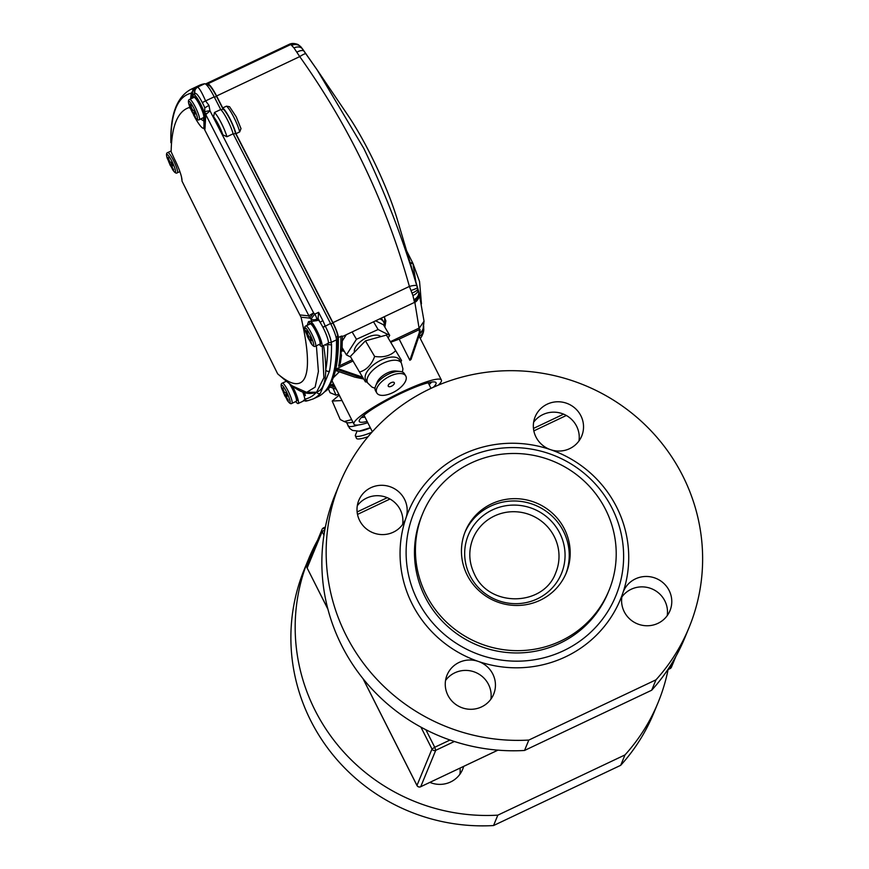<?xml version="1.0" encoding="UTF-8"?>
<svg xmlns="http://www.w3.org/2000/svg" width="869" height="869" viewBox="0 0 869 869"><rect width="100%" height="100%" fill="white"/><g stroke="black" fill="none" stroke-linecap="round" stroke-linejoin="round"><path stroke-width="1.3" d="M367.131 421.422A43.005 6.365 -26.8 0 1 359.169 420.922A43.005 6.365 -26.8 0 1 359.342 420.248A43.005 6.365 -26.8 0 1 396.394 395.612A43.005 6.365 -26.8 0 1 435.651 382.284A43.005 6.365 -26.8 0 1 435.977 383.946A43.005 6.365 -26.8 0 1 433.24 387.324M361.471 417.457A40.582 6.007 153.2 0 0 364.937 417.087M429.145 384.663A40.582 6.007 153.2 0 0 431.491 382.088M332.534 376.831A705.378 117.945 -115.3 0 0 337.715 336.368A12.59 2.107 -115.3 0 0 333.066 323.398A12.59 2.107 -115.3 0 0 332.849 322.986L235.477 133.283A15.392 2.574 -115.3 0 0 230.1 119.564A15.392 2.574 -115.3 0 0 223.018 109.016L216.5 96.318A16.793 2.803 -115.3 0 0 208.31 85.129A638.911 106.833 -115.3 0 0 206.974 85.368M235.477 133.283L233.413 134.26M341.636 350.728L344.33 351.348M384.869 327.178L385.879 320.802L384.011 316.837M341.191 353.933C341.245 355.866 341.104 355.845 340.767 353.868C341.104 355.845 341.245 355.866 341.191 353.933L340.854 353.27M352.26 359.733L338.649 366.186L340.344 363.209L341.517 355.128L340.941 355.106M384.782 317.837L384.294 325.658M343.255 349.979L341.908 349.696M367.772 422.703A48.979 7.245 -26.8 0 1 353.944 424.181L332.023 380.785L333.283 377.743A706.779 118.173 -115.3 0 0 338.345 337.52A13.991 2.335 -115.3 0 0 333.185 323.105A13.991 2.335 -115.3 0 0 332.946 322.649L235.955 133.685L239.692 131.914L240.995 128.59L236.216 116.815L229.568 106.724L226.472 106.159L222.725 107.93L216.598 95.992A18.195 3.041 -115.3 0 0 207.724 83.858A640.312 107.061 -115.3 0 0 205.79 84.239M353.944 424.181A48.979 7.245 -26.8 0 1 354.02 422.768A48.979 7.245 -26.8 0 1 398.111 393.776A48.979 7.245 -26.8 0 1 441.376 380.014A48.979 7.245 -26.8 0 1 441.3 381.426A48.979 7.245 -26.8 0 1 438.356 385.108M423.572 326.157L423.79 329.579A8.397 8.245 -175.6 0 1 419.173 336.314L441.376 380.014M411.004 359.505L420.042 333.001L411.004 359.505L409.864 360.287L399.175 339.138L390.746 342.223M363.687 379.014L354.671 377.092L336.194 370.726M333.283 377.743L339.344 371.813M317.696 70.693L348.078 115.534A84.662 14.154 64.7 0 1 370.487 154.432A84.662 14.154 64.7 0 1 397.263 219.368L416.327 283.468A8.397 7.354 163 0 1 416.533 284.402M306.029 53.802A8.397 1.336 144.9 0 0 306.018 53.791A8.397 1.336 144.9 0 0 299.729 56.604L293.994 47.936A8.397 6.224 143.4 0 1 302.608 49.044L302.608 49.044A8.397 6.224 143.4 0 1 302.716 49.196L317.098 69.813L363.763 148.36C385.13 192.668 402.825 238.519 416.827 285.912L418.891 292.277L416.327 283.468M418.815 292.006A8.397 7.864 -15.9 0 1 418.912 292.364A8.397 8.397 147.1 0 1 414.502 302.39L412.916 295.503L409.397 286.433L332.946 322.649M338.649 366.186A706.779 118.173 -115.3 0 0 340.844 336.346L342.093 336.021M235.955 133.685A16.793 2.803 -115.3 0 0 230.22 119.281A16.793 2.803 -115.3 0 0 222.725 107.93M293.994 47.936L290.789 44.504L288.942 44.46M337.215 370.39L336.173 370.694L354.976 377.168M363.372 378.482L336.249 369.14L336.173 370.694M336.249 369.14L337.313 368.434L362.569 377.146M353.01 361.004L337.313 368.434M327.081 388.704A706.779 118.173 -115.3 0 0 332.023 380.785M329.916 386.347L329.003 386.694L336.27 389.203M335.304 387.281L330.079 385.478L329.003 386.694L336.281 389.225M330.079 385.478L333.522 383.761M419.173 336.314L419.184 335.521M409.864 360.287L419.314 332.555L419.314 329.601L399.175 339.138M419.314 329.601L414.828 302.238M390.409 341.669L419.445 327.906L424.039 321.182L419.227 293.885M340.767 353.868L342.06 348.621L342.386 336.433M406.627 250.837L412.873 263.264L419.553 281.513L421.454 303.835M410.45 263.665L412.873 263.264L415.882 281.947A8.397 8.397 152.3 0 1 416.023 282.642M423.746 327.059L423.616 325.875M207.724 83.858L290.789 44.504A8.397 8.375 -61.1 0 1 298.382 44.764L301.271 47.306A8.397 7.832 -39 0 0 291.832 45.275M416.827 285.912A8.397 1.771 162.6 0 0 409.397 286.433C386.26 203.487 349.696 126.885 299.729 56.604L216.598 95.992M419.347 329.579L419.999 329.427L420.042 333.001L419.999 329.394L419.347 329.579M424.039 321.182L423.279 327.83A8.397 8.169 -169 0 1 420.107 332.794M423.464 326.82A8.397 8.255 155.8 0 1 419.825 333.642M410.233 262.959A5.594 1.01 165.9 0 0 412.503 262.547L412.699 263.318M223.018 109.016L221.106 109.918M325.397 344.613L326.157 345.362L326.049 344.298M303.357 392.277L305.421 395.612L304.541 392.669M170.889 142.712A5.04 4.291 -1.4 0 1 170.878 142.668L170.878 142.57C170.139 115.045 176.679 97.361 190.507 89.54L196.807 87.291A641.713 107.3 64.7 0 1 197.404 87.193A19.596 3.28 64.7 0 1 197.687 87.215C199.435 88.203 202.064 92.777 205.584 100.913L208.962 105.366L209.994 110.808L313.655 313.036L314.893 314.067A5.594 0.934 64.7 0 1 314.991 314.252A5.594 0.934 64.7 0 1 316.913 319.108L317.261 320.563L318.478 319.988A13.991 2.335 -115.3 0 1 320.14 322.377L318.097 318.402L318.608 312.308L322.823 320.52L320.14 322.377A13.991 2.335 -115.3 0 1 322.92 327.276A13.991 2.335 64.7 0 1 322.975 327.374A13.991 2.335 64.7 0 1 323.214 327.83A13.991 2.335 64.7 0 1 328.373 342.245A13.991 2.335 64.7 0 1 328.004 343.374L321.769 346.329A13.991 2.335 -115.3 0 0 316.979 330.785A13.991 2.335 -115.3 0 0 310.667 321.291L308.495 321.649L307.213 325.343M300.142 314.958L308.962 315.903A5.594 1.032 -27.1 0 1 313.655 313.036A5.594 0.576 129.8 0 0 313.318 313.427A5.594 0.576 129.8 0 0 309.842 318.108L301.032 317.196L203.791 128.08L203.976 125.353A5.04 2.422 3.1 0 0 205.106 126.776L204.91 129.535M208.962 105.366L204.812 107.854L204.682 112.144A5.04 1.184 176.2 0 1 209.994 110.808L205.768 114.61L308.962 315.903A5.594 4.421 95.6 0 0 308.984 316.012A5.594 4.421 95.6 0 0 309.842 318.108L311.08 319.14A5.594 0.576 129.8 0 1 314.556 314.459A5.594 0.576 129.8 0 1 314.893 314.067L318.608 312.308M318.097 318.402A5.594 0.934 64.7 0 1 318.13 318.532L316.913 319.108A5.594 4.302 166.7 0 1 311.08 319.14L311.602 321.378L310.667 321.291M295.71 401.576A13.991 2.335 -115.3 0 0 298.176 403.509A13.991 2.335 -115.3 0 0 293.374 387.965A13.991 2.335 -115.3 0 0 292.299 385.923L286.042 380.959A13.991 2.335 -115.3 0 0 286.118 381.339M302.76 392.06A13.991 2.335 -115.3 0 1 304.074 395.873A13.991 2.335 64.7 0 1 304.758 399.132A13.991 2.335 64.7 0 1 304.411 400.555L298.176 403.509M319.303 344.396A13.991 2.335 -115.3 0 0 321.769 346.329M204.812 107.854A13.991 2.335 -115.3 0 0 202.694 103.324A13.991 2.335 -115.3 0 0 202.358 102.672A13.991 2.335 -115.3 0 0 195.503 93.57L193.515 94.515A13.991 2.335 -115.3 0 0 193.439 97.643M204.682 112.144L204.617 113.437A13.991 2.335 -115.3 0 0 200.696 104.269A13.991 2.335 -115.3 0 0 193.515 94.515M226.939 136.737L222.844 134.804L213.589 116.772L214.48 112.481A16.793 2.803 64.7 0 1 221.497 123.409A16.793 2.803 64.7 0 1 226.939 136.737L233.164 133.783A16.793 2.803 -115.3 0 0 220.715 109.527L214.48 112.481M218.401 126.038L219.477 127.504L217.684 123.702L218.401 126.038M320.292 393.407A2.803 2.748 -139.3 0 1 316.631 392.191L317.956 391.561A300.739 50.283 -115.3 0 0 323.322 385.26A300.739 50.283 -115.3 0 0 325.745 369.868A2.803 2.694 10.6 0 0 329.503 371.106L320.292 393.407A708.17 118.412 64.7 0 1 313.188 398.925L318.184 396.568A708.17 118.412 -115.3 0 0 336.488 339.855A15.392 2.574 -115.3 0 0 330.546 323.496L233.164 133.783M322.823 320.52L325.223 326.016A15.392 2.574 64.7 0 1 325.484 326.527A15.392 2.574 64.7 0 1 331.165 342.375L331.523 344.537A708.17 118.412 64.7 0 1 331.437 351.326A708.17 118.412 64.7 0 1 329.503 371.106M292.299 385.923L306.648 392.343L315.121 387.15L318.402 371.508L316.392 345.775M190.561 108.962L189.431 107.474A613.047 102.499 -115.3 0 0 171.15 151.771L174.256 158.614A20.986 3.509 64.7 0 1 182.001 180.209A20.986 3.509 64.7 0 1 181.958 181.002L277.656 373.833A281.958 47.143 -115.3 0 0 277.863 374.018A281.958 47.143 -115.3 0 0 301.032 317.196M284.022 379.242L286.042 380.959A13.991 2.335 -115.3 0 1 286.01 380.807M194.721 93.939A636.673 106.453 -115.3 0 0 194.634 93.95L192.418 94.71L191.93 98.36M200.63 119.01L203.433 120.78L204.617 113.437M193.407 114.654A20.986 3.509 -115.3 0 0 203.791 128.08M181.795 178.384L181.817 179.633A5.04 3.997 -6 0 1 181.806 179.068L181.654 177.656M189.431 107.474L189.572 106.366M190.517 99.023L191.299 93.168C177.613 96.361 170.802 112.861 170.878 142.635L170.878 142.668A5.04 4.291 -1.4 0 1 170.878 142.635L170.878 142.668M194.993 93.809A5.04 4.964 81.6 0 1 197.404 87.193L204.639 83.772A641.713 107.3 -115.3 0 0 199.338 85.358L190.615 89.496M204.639 83.772A19.596 3.28 64.7 0 1 214.198 96.828L205.584 100.913A5.04 0.945 153.7 0 0 202.358 102.672M220.715 109.527L214.198 96.828M203.031 117.88A13.991 2.335 -115.3 0 0 204.106 119.107M309.538 321.334A13.991 2.335 -115.3 0 0 309.722 324.159M317.261 320.563L311.602 321.378M294.385 387.487L293.353 386.792M331.523 344.537A2.803 2.596 -0.3 0 1 327.798 343.472A705.378 117.945 -115.3 0 1 327.678 350.174A705.378 117.945 -115.3 0 1 325.745 369.868A300.739 50.283 -115.3 0 0 323.605 345.46M322.29 346.079L323.887 377.743L316.566 392.223L308.06 392.267M318.478 319.988A300.739 50.283 -115.3 0 0 318.13 318.532M313.188 398.925L307.8 400.696A2.803 2.759 -101.2 0 1 304.758 399.132A705.378 117.945 -115.3 0 0 308.05 398.198A705.378 117.945 -115.3 0 0 316.359 392.321M192.418 94.71A5.04 2.803 7.6 0 1 191.299 93.168L194.623 88.16A5.04 4.117 68.2 0 0 192.896 94.178M196.807 87.291C194.482 88.671 193.7 90.756 194.46 93.559M197.687 87.215A5.04 4.932 102.2 0 0 195.167 93.722M203.911 120.063L203.976 125.353L204.639 113.198A5.04 2.422 3.1 0 0 205.768 114.61L205.106 126.776M206.833 113.513A5.04 0.771 -178.8 0 1 204.649 112.894L204.639 113.198M171.302 162.373L170.237 162.177A4.128 0.684 -115.3 0 0 169.27 160.656L168.293 157.604L167.478 157.343L168.39 160.363A4.128 0.684 -115.3 0 0 168.684 161.677L170.302 165.338A4.128 0.684 -115.3 0 0 171.269 166.859L172.888 169.607L173.702 169.868L172.138 167.141A4.128 0.684 -115.3 0 0 171.856 165.838L172.812 165.783L171.302 162.373M169.129 160.244L168.39 160.363M172.486 165.11L171.856 165.838M172.008 166.359L171.269 166.859M172.355 163.372L170.302 165.338M171.649 163.231L169.879 164.828M169.911 161.612L168.684 161.677M193.961 110.787L192.614 109.907A4.128 0.684 -115.3 0 0 191.614 108.104L190.822 105.171L189.67 104.095L190.376 106.952A4.128 0.684 -115.3 0 0 190.42 107.854L191.777 111.33A4.128 0.684 -115.3 0 0 192.788 113.133L195.373 116.837L194.026 114.284A4.128 0.684 -115.3 0 0 193.972 113.383L195.221 114.024L193.961 110.787M191.245 106.854L190.376 106.952M194.634 112.601L193.972 113.383M195.188 111.764L192.788 113.133M193.103 110.244L191.777 111.33M192.288 109.266L191.082 110.146M191.528 107.821L190.42 107.854M310.32 337.487L308.951 336.531A4.128 0.684 -115.3 0 0 307.941 334.706L307.181 331.795L305.986 330.622L306.659 333.446A4.128 0.684 -115.3 0 0 306.681 334.304L308.006 337.748A4.128 0.684 -115.3 0 0 309.006 339.573L311.613 343.353L310.287 340.822A4.128 0.684 -115.3 0 0 310.266 339.975L311.547 340.691L310.32 337.487M307.561 333.359L306.659 333.446M310.939 339.182L310.266 339.975M311.439 338.237L309.006 339.573M309.245 336.748L308.006 337.748M308.484 335.63L307.278 336.488M307.811 334.272L306.681 334.304M285.771 392.669L284.76 392.592A4.128 0.684 -115.3 0 0 283.815 391.126L282.805 388.074L282.056 387.965L283.012 391.007A4.128 0.684 -115.3 0 0 283.337 392.375L284.989 396.047A4.128 0.684 -115.3 0 0 285.944 397.513L288.345 400.37L286.748 397.633A4.128 0.684 -115.3 0 0 286.412 396.264L287.313 396.079L285.771 392.669M283.718 390.865L283.012 391.007M287.052 395.547L286.412 396.264M286.64 397.024L285.944 397.513M287.031 394.059L284.989 396.047M286.357 394.048L284.619 395.667M284.597 392.299L283.337 392.375M338.801 394.2L336.042 395.178L330.068 392.723L328.428 388.943M336.042 395.178L332.968 388.085M351.641 419.629L344.167 421.541L347.013 422.606A19.596 3.813 -23.4 0 0 352.944 422.204M344.167 421.541L340.224 419.521L332.208 401.033L342.006 400.544M339.236 395.08L332.208 401.033M358.756 431.23A12.872 2.498 -23.4 0 0 369.097 428.395A12.872 2.498 -23.4 0 0 370.379 427.852M371.932 432.197A16.793 3.27 156.6 0 1 370.585 432.773A16.793 3.27 156.6 0 1 355.367 435.825A16.793 3.27 156.6 0 1 355.41 435.097L356.985 431.339M355.367 435.825L356.453 438.334A16.793 3.27 -23.4 0 0 368.065 436.672M380.785 336.629A15.392 7.267 149.4 0 0 374.452 335.228A15.392 7.267 149.4 0 0 360.059 341.952A15.392 7.267 149.4 0 0 354.476 352.184M388.139 337.878L389.725 335.401L378.113 329.525L356.464 339.279L346.427 354.91L350.674 357.05M389.725 335.401L383.457 324.778L375.614 320.813M346.307 334.706L342.364 340.844M378.113 329.525L373.54 321.802M356.464 339.279L352.13 331.947M346.427 354.91L342.125 347.611M365.751 379.753A19.596 9.255 -30.6 0 1 377.863 361.852A19.596 9.255 -30.6 0 1 399.49 359.831L401.38 363.014A19.596 9.255 -30.6 0 0 379.742 365.045A19.596 9.255 -30.6 0 0 367.641 382.936L365.751 379.753M400.859 362.145L401.543 360.472L395.656 350.652C390.615 355.779 383.609 357.713 374.648 356.453C371.552 364.817 366.512 370.02 359.538 372.062L365.436 381.882L367.12 382.067M359.538 372.062L350.326 356.464L365.447 340.854L386.444 335.065L401.543 360.472M386.444 335.065L395.656 350.652M365.447 340.854L374.648 356.453M405.736 375.908L404.487 373.789A16.793 7.93 149.4 0 0 404.248 373.431A16.793 7.93 149.4 0 0 400.066 371.454A16.793 7.93 149.4 0 0 375.658 385.869A16.793 7.93 149.4 0 0 375.56 390.865L376.82 392.984A16.793 7.93 -30.6 0 1 386.857 377.852A16.793 7.93 -30.6 0 1 405.497 375.56A16.793 7.93 -30.6 0 1 405.736 375.908A16.793 7.93 -30.6 0 1 395.699 391.05A16.793 7.93 -30.6 0 1 377.059 393.342A16.793 7.93 -30.6 0 1 376.82 392.984M394.244 382.599A3.498 1.651 149.4 0 0 390.355 383.077A3.498 1.651 149.4 0 0 388.269 386.227A3.498 1.651 149.4 0 0 388.313 386.303A3.498 1.651 149.4 0 0 392.201 385.825A3.498 1.651 149.4 0 0 394.287 382.675A3.498 1.651 149.4 0 0 394.244 382.599M375.658 385.869L377.255 382.067A12.872 6.083 -30.6 0 1 395.971 371.02L400.066 371.454M341.984 349.284A25.19 11.894 149.4 0 0 343.592 350.109M384.239 326.114A25.19 11.894 149.4 0 0 383.49 321.726A25.19 11.894 149.4 0 0 379.764 318.858M383.49 321.726L381.741 318.749A25.19 11.894 149.4 0 0 381.306 318.119M447.904 695.276A25.19 24.549 22.4 0 0 471.367 709.289A25.19 24.549 22.4 0 0 493.635 694.255A25.19 24.549 22.4 0 0 492.788 674.018A25.19 24.549 22.4 0 0 478.276 661.407A25.19 24.549 22.4 0 0 447.068 675.039A25.19 24.549 22.4 0 0 447.904 695.276M490.866 699.197A25.19 24.549 22.4 0 0 488.497 684.414A25.19 24.549 22.4 0 0 445.536 680.492M405.91 518.152A25.19 24.549 22.4 0 0 404.541 499.306A25.19 24.549 22.4 0 0 381.078 485.304A25.19 24.549 22.4 0 0 358.81 500.338A25.19 24.549 22.4 0 0 359.657 520.574A25.19 24.549 22.4 0 0 383.12 534.587A25.19 24.549 22.4 0 0 405.378 519.553A25.19 24.549 22.4 0 0 405.91 518.152A114.751 111.851 -157.6 0 1 550.511 449.653A25.19 24.549 22.4 0 0 581.719 436.021A25.19 24.549 22.4 0 0 580.883 415.784A25.19 24.549 22.4 0 0 557.409 401.771A25.19 24.549 22.4 0 0 535.152 416.805A25.19 24.549 22.4 0 0 535.988 437.042A25.19 24.549 22.4 0 0 550.511 449.653A114.751 111.851 -157.6 0 1 616.642 507.094A114.751 111.851 -157.6 0 1 622.877 592.908A25.19 24.549 22.4 0 0 624.246 611.754A25.19 24.549 22.4 0 0 647.709 625.756A25.19 24.549 22.4 0 0 669.966 610.733A25.19 24.549 22.4 0 0 669.13 590.486A25.19 24.549 22.4 0 0 645.667 576.473A25.19 24.549 22.4 0 0 623.399 591.507A25.19 24.549 22.4 0 0 622.877 592.908A114.751 111.851 -157.6 0 1 478.276 661.407A114.751 111.851 -157.6 0 1 412.145 603.966A114.751 111.851 -157.6 0 1 405.91 518.152M402.619 524.496A25.19 24.549 22.4 0 0 400.251 509.712A25.19 24.549 22.4 0 0 357.289 505.791M667.207 615.676A25.19 24.549 22.4 0 0 664.839 600.881A25.19 24.549 22.4 0 0 621.878 596.96M578.96 440.963A25.19 24.549 22.4 0 0 576.592 426.179A25.19 24.549 22.4 0 0 533.62 422.258M565.784 574.04A54.573 53.205 22.4 0 0 563.492 531.339A54.573 53.205 22.4 0 1 565.784 574.04A54.573 53.205 22.4 0 0 563.492 531.339A54.573 53.205 22.4 0 0 513.286 500.978A54.573 53.205 22.4 0 0 464.904 532.404A54.573 53.205 22.4 0 1 513.286 500.978A54.573 53.205 22.4 0 1 563.492 531.339A54.573 53.205 22.4 0 0 513.286 500.978A54.573 53.205 22.4 0 0 464.904 532.404M612.124 508.3A109.157 106.398 22.4 0 0 466.197 458.017A109.157 106.398 22.4 0 0 417.609 600.446A109.157 106.398 22.4 0 0 563.546 650.729A109.157 106.398 22.4 0 0 612.124 508.3M528.819 740.062L655.976 679.83A188.921 184.152 22.4 0 0 689.03 627.603A188.921 184.152 22.4 0 0 682.719 475.788A188.921 184.152 22.4 0 0 506.714 370.726A188.921 184.152 22.4 0 0 339.757 483.457A188.921 184.152 22.4 0 0 346.058 635.272A188.921 184.152 22.4 0 0 528.819 740.062L524.528 750.468A188.921 184.152 22.4 0 1 341.767 645.667A188.921 184.152 22.4 0 1 335.467 493.853L339.757 483.457M655.976 679.83L651.685 690.225A188.921 184.152 22.4 0 0 684.739 637.998L689.03 627.603M651.685 690.225L524.528 750.468M460.038 768.12A25.19 24.549 -157.6 0 1 459.875 774.29M463.633 766.415A25.19 24.549 -157.6 0 1 462.645 769.347A25.19 24.549 -157.6 0 1 429.905 782.393M668.098 669.564A188.921 184.152 -157.6 0 1 658.039 702.684L653.749 713.08A188.921 184.152 -157.6 0 1 620.694 765.317L493.538 825.55A188.921 184.152 -157.6 0 1 310.787 720.749A188.921 184.152 -157.6 0 1 304.476 568.945L308.767 558.55A188.921 184.152 -157.6 0 1 317.619 540.149M493.538 825.55L497.828 815.155A188.921 184.152 -157.6 0 1 315.078 710.353A188.921 184.152 -157.6 0 1 308.767 558.55M658.039 702.684A188.921 184.152 -157.6 0 1 624.985 754.922L620.694 765.317M497.828 815.155L624.985 754.922M467.196 575.104A54.573 53.205 22.4 0 0 518.043 605.454A54.573 53.205 22.4 0 0 566.273 572.888A54.573 53.205 22.4 0 0 564.448 529.025A54.573 53.205 22.4 0 0 513.601 498.676A54.573 53.205 22.4 0 0 465.371 531.241A54.573 53.205 22.4 0 0 467.196 575.104M605.595 509.538A100.761 98.219 22.4 0 0 511.732 453.499A100.761 98.219 22.4 0 0 422.682 513.622A100.761 98.219 22.4 0 0 426.049 594.592A100.761 98.219 22.4 0 0 519.912 650.631A100.761 98.219 22.4 0 0 608.963 590.507A100.761 98.219 22.4 0 0 605.595 509.538M422.682 513.622L421.726 515.936A100.761 98.219 22.4 0 0 425.093 596.905A100.761 98.219 22.4 0 0 518.956 652.934A100.761 98.219 22.4 0 0 608.007 592.81L608.963 590.507M323.952 535.163L322.16 531.611L307.148 568L327.885 609.05M363.09 678.765L416.979 785.424L431.991 749.035L420.922 727.114M454.389 741.485L435.738 750.327L420.715 786.717L497.904 750.143M667.761 669.684L670.097 668.587L673.171 661.135M566.338 415.48L533.838 430.883M389.996 499.012L357.496 514.405M425.853 729.71L434.728 747.275L450.033 740.03M324.865 529.797L323.409 527.961A2.803 2.726 -157.6 0 0 322.16 531.611L324.854 529.873M307.05 565.752A2.803 2.803 0 0 0 307.137 568.076L307.148 568A2.803 2.726 -157.6 0 1 307.05 565.752L322.073 529.362A2.803 2.803 0 0 1 323.464 527.907L325.408 526.983M434.728 747.275L431.991 749.035A2.803 2.726 -157.6 0 0 435.738 750.327L434.728 747.275M327.928 609.234L307.213 568.13M362.97 678.613L416.968 785.5A2.803 2.803 0 0 0 420.661 786.771L420.715 786.717A2.803 2.726 -157.6 0 1 416.979 785.424L417.044 785.554M671.433 667.186A2.803 2.726 -157.6 0 1 670.097 668.587L670.042 668.641A2.803 2.803 0 0 0 671.433 667.186L675.886 656.399M497.97 750.153L420.585 786.771M669.966 668.641L667.729 669.738M337.715 336.368L336.053 337.161M239.692 131.914A16.793 2.803 -115.3 0 0 233.957 117.5A16.793 2.803 -115.3 0 0 226.472 106.159M340.844 336.346L338.345 337.52M324.55 391.854A706.779 118.173 -115.3 0 0 329.97 387.053M304.367 51.467A8.397 3.791 144.4 0 0 304.335 51.412A8.397 3.791 144.4 0 0 296.926 52.173M417.37 287.606A8.397 0.869 162.5 0 1 411.07 290.485M417.707 288.682A8.397 2.553 162.4 0 1 412.047 293.07M418.022 289.67A8.397 4.139 162.3 0 1 412.916 295.503M418.543 291.3A8.397 6.735 162 0 1 414.176 299.544M418.728 291.854A8.397 7.615 161.6 0 1 414.502 300.967M418.891 292.277A8.397 8.277 -14.5 0 1 418.988 292.647L418.706 291.636A8.397 7.169 -16.4 0 1 418.739 291.745M418.673 291.539A8.397 7.169 -16.4 0 1 418.706 291.636L418.261 290.148A8.397 5.04 -16.7 0 1 418.282 290.203M418.25 290.105A8.397 5.04 -16.7 0 1 418.261 290.148L416.001 282.577M416.077 282.664A8.397 7.908 162.6 0 1 416.294 283.598M331.263 384.826L334.652 385.999M216.5 96.318L214.437 97.295M208.31 85.129L207.213 85.64M332.849 322.986L330.785 323.963M419.314 332.555L420.042 333.001M328.373 342.245A2.803 2.585 -0.9 0 0 331.165 342.375L336.488 339.855M222.844 134.804A13.991 2.335 -115.3 0 0 218.76 125.169A13.991 2.335 -115.3 0 0 213.589 116.772M322.975 327.374L330.546 323.496M307.039 400.826A2.803 2.759 -98.5 0 1 306.279 401.065L306.279 401.065A2.803 2.759 -98.5 0 1 304.313 400.598M322.92 327.276L325.191 325.929M167.739 152.564A11.199 1.868 64.7 0 1 174.941 163.47A11.199 1.868 64.7 0 1 177.319 172.801C176.168 173.713 174.604 172.659 172.627 169.64A9.874 1.651 -115.3 0 0 175.538 171.801A9.874 1.651 -115.3 0 0 173.203 164.067A9.874 1.651 -115.3 0 0 167.826 154.954A9.874 1.651 -115.3 0 0 167.206 158.212C166.131 154.769 166.305 152.89 167.739 152.564L171.117 150.967M194.982 97.86A10.352 1.727 64.7 0 1 202.673 110.113M202.184 110.711A11.199 1.868 -115.3 0 0 193.961 97.393C194.363 94.862 197.285 99.12 202.705 110.167C204.573 116.5 204.856 118.988 203.552 117.63A11.199 1.868 -115.3 0 0 202.184 110.711M189.659 99.435A11.199 1.868 64.7 0 1 197.882 112.742A11.199 1.868 64.7 0 1 199.251 119.661C198.099 120.574 196.535 119.52 194.558 116.5A9.874 1.651 -115.3 0 0 196.014 113.068A9.874 1.651 -115.3 0 0 190.159 102.249A9.874 1.651 -115.3 0 0 189.138 105.073C188.052 101.63 188.225 99.75 189.659 99.435L193.961 97.393M311.265 324.387A10.352 1.727 64.7 0 1 319.042 336.89M318.565 337.498A11.199 1.868 -115.3 0 0 310.244 323.909C310.678 321.389 313.633 325.723 319.086 336.944C320.835 343.005 321.085 345.406 319.825 344.146A11.199 1.868 -115.3 0 0 318.565 337.498M305.942 325.951A11.199 1.868 64.7 0 1 314.263 339.54A11.199 1.868 64.7 0 1 315.523 346.188C314.372 347.089 312.807 346.036 310.83 343.016A9.874 1.651 -115.3 0 0 312.384 339.822A9.874 1.651 -115.3 0 0 306.485 328.83A9.874 1.651 -115.3 0 0 305.421 331.589C304.335 328.145 304.508 326.266 305.942 325.951L310.244 323.909M290.8 384.695A10.352 1.727 64.7 0 1 294.233 391.169A10.352 1.727 64.7 0 1 296.514 400.24M290.843 384.728L294.254 391.18C298.914 403.02 296.427 400.131 296.231 401.326A11.199 1.868 -115.3 0 0 293.657 391.55A11.199 1.868 -115.3 0 0 289.127 383.327M282.349 383.131A11.199 1.868 64.7 0 1 289.355 393.592A11.199 1.868 64.7 0 1 291.93 403.368C290.778 404.281 289.214 403.216 287.237 400.196A9.874 1.651 -115.3 0 0 290.159 402.293A9.874 1.651 -115.3 0 0 287.628 394.244A9.874 1.651 -115.3 0 0 282.371 385.456A9.874 1.651 -115.3 0 0 281.817 388.769C280.741 385.325 280.915 383.446 282.349 383.131L286.466 381.176M347.948 425.68A19.596 3.813 -23.4 0 0 348.002 425.843A19.596 3.813 -23.4 0 0 358.191 425.017M469.977 575.636A50.38 49.109 -157.6 0 1 492.408 509.907A50.38 49.109 -157.6 0 1 559.755 533.11A50.38 49.109 -157.6 0 1 537.335 598.85A50.38 49.109 -157.6 0 1 469.977 575.636M554.292 536.629A44.786 43.656 22.4 0 0 512.569 511.722A44.786 43.656 22.4 0 0 472.997 538.443C468.282 550.479 468.782 562.417 474.496 574.268C489.312 607.855 543.929 606.616 555.791 572.617A44.786 43.656 22.4 0 0 554.292 536.629M357.126 511.95L387.259 497.676M533.457 428.428L563.601 414.155M372.345 431.741L363.981 415.197M431.002 388.356L428.189 382.773M418.988 292.647L419.195 296.014C418 299.783 416.425 301.923 414.47 302.412L342.256 336.618M298.382 44.764C294.765 43.157 291.636 43.048 288.997 44.438L205.453 84.011M328.515 389.138L327.895 389.421M330.209 387.129L324.517 391.897M317.098 69.813L301.271 47.306M418.141 289.735L416.751 284.88M423.279 327.83L423.29 325.147M423.79 329.579C423.637 332.479 422.497 335.434 420.368 338.432M277.863 374.018L284.565 379.71M307.8 400.696L303.52 400.283M316.566 392.223C306.279 395.938 298.599 390.279 293.798 387.129M181.817 179.633L181.556 177.211M172.627 169.64L167.206 158.212M179.872 171.595L177.319 172.801M194.558 116.5L189.138 105.073M203.552 117.63L199.251 119.661M310.83 343.016L305.421 331.589M319.825 344.146L315.523 346.188M287.237 400.196L281.817 388.769M296.231 401.326L291.93 403.368M340.387 397.73L339.279 395.156M370.303 427.711L359.158 431.176L352.445 430.394L349.62 428.341L346.514 422.421M367.641 382.936L371.965 387.085L375.028 388.247M402.456 372.062L402.912 368.825L401.38 363.014"/></g></svg>
